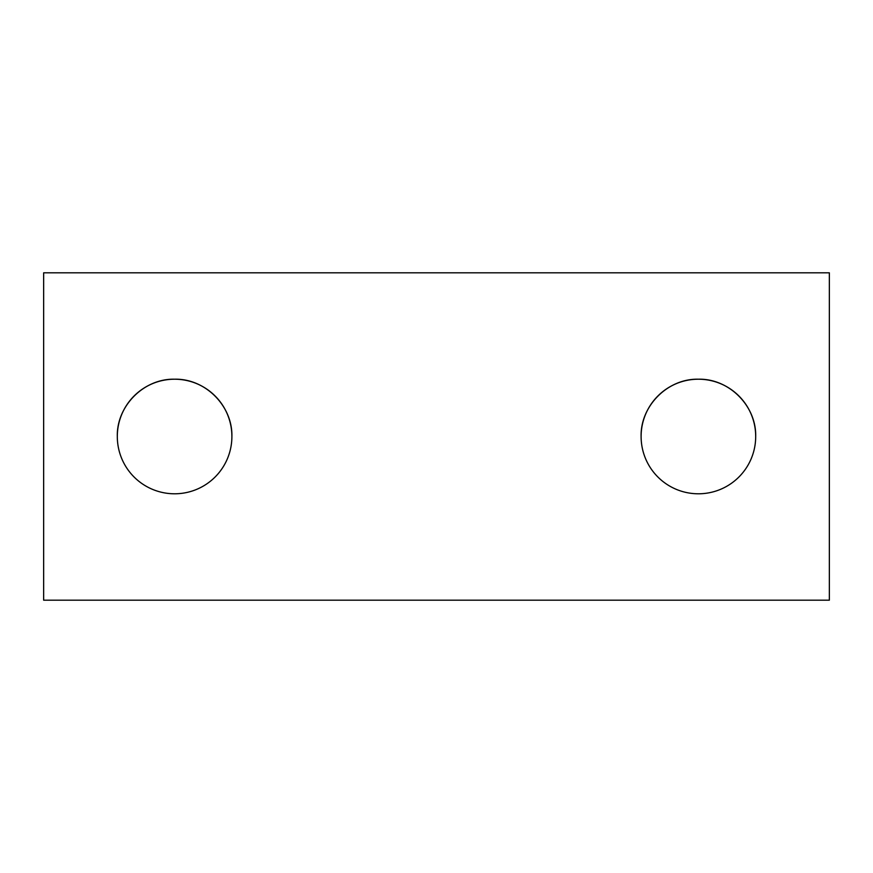 <?xml version="1.0" encoding="UTF-8"?>
<svg xmlns="http://www.w3.org/2000/svg" width="873" height="873" viewBox="0 0 873 873"><rect width="100%" height="100%" fill="white"/><g stroke="black" fill="none" stroke-linecap="round" stroke-linejoin="round"><path stroke-width="1.31" d="M117.309 436.5A57.291 57.291 0 0 0 174.6 493.791A57.291 57.291 0 0 0 231.891 436.5A57.291 57.291 0 0 0 174.6 379.209A57.291 57.291 0 0 0 117.309 436.5C116.513 405.901 144.001 378.413 174.6 379.209C205.199 378.413 232.687 405.901 231.891 436.5M641.109 436.5A57.291 57.291 0 0 0 698.4 493.791A57.291 57.291 0 0 0 755.691 436.5A57.291 57.291 0 0 0 698.4 379.209A57.291 57.291 0 0 0 641.109 436.5C640.313 405.901 667.801 378.413 698.4 379.209C728.999 378.413 756.487 405.901 755.691 436.5M43.65 600.188L829.35 600.188L829.35 272.812L43.65 272.812L43.65 600.188"/></g></svg>
